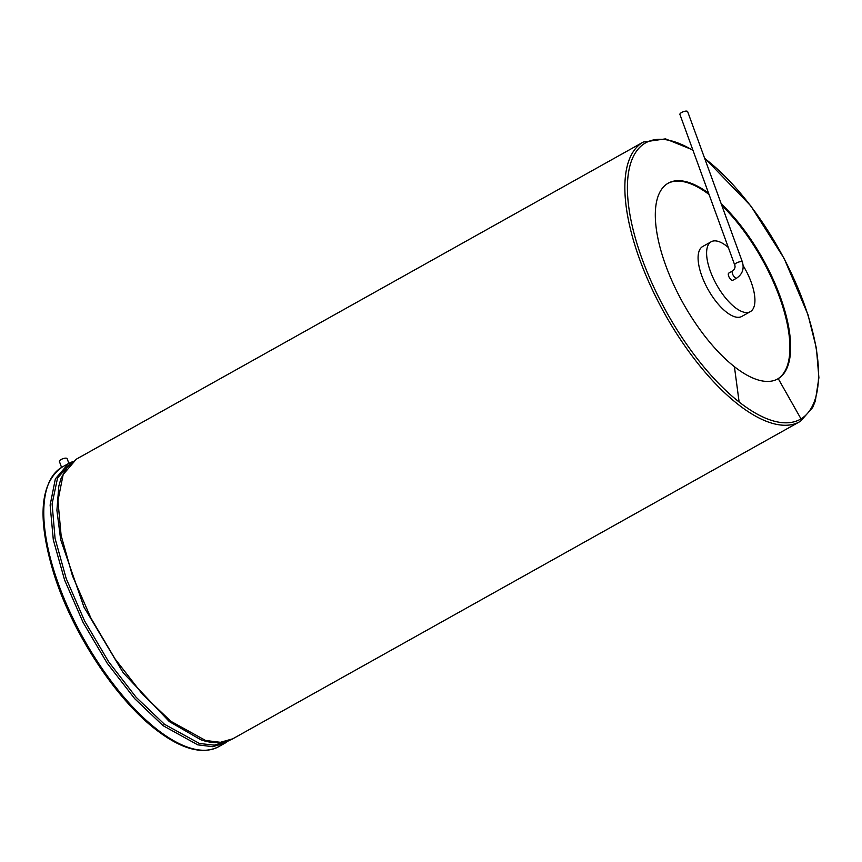 <?xml version="1.0" encoding="UTF-8"?>
<svg xmlns="http://www.w3.org/2000/svg" width="862" height="862" viewBox="0 0 862 862"><rect width="100%" height="100%" fill="white"/><g stroke="black" fill="none" stroke-linecap="round" stroke-linejoin="round"><path stroke-width="1.29" d="M68.852 463.347L67.139 458.659A4.116 1.401 160 0 0 62.797 458.756A4.116 1.401 160 0 0 59.403 461.472L61.568 467.43M721.214 203.809A112.146 45.589 -119.2 0 1 782.674 303.758A112.146 45.589 -119.2 0 1 778.235 378.644A112.146 45.589 -119.2 0 1 777.718 378.935A112.146 45.589 -119.2 0 1 734.413 366.695A112.146 45.589 -119.2 0 1 665.496 264.806A112.146 45.589 -119.2 0 1 668.233 183.175A112.146 45.589 -119.2 0 1 708.575 193.174M777.352 379.14A112.146 45.589 60.8 0 0 777.502 379.054A112.146 45.589 60.8 0 0 782.254 305.137A112.146 45.589 60.8 0 0 721.828 205.512M709.049 194.478A112.146 45.589 60.8 0 0 686.163 182.313A112.146 45.589 60.8 0 0 667.867 183.39M728.336 247.491A40.051 16.281 60.8 0 0 717.874 241.295A40.051 16.281 60.8 0 0 711.215 241.748L702.692 246.51A40.051 16.281 60.8 0 0 708.036 289.416A40.051 16.281 60.8 0 0 741.805 316.429L750.317 311.667A40.051 16.281 60.8 0 0 743.184 265.679M711.215 241.748A40.051 16.281 60.8 0 0 716.548 284.654A40.051 16.281 60.8 0 0 750.317 311.667M728.659 276.131A4.116 1.67 -119.2 0 1 728.756 273.114L732.646 270.927A4.116 1.67 60.8 0 0 732.56 273.954A4.116 1.67 60.8 0 0 736.665 278.124L732.775 280.301A4.116 1.67 -119.2 0 1 728.659 276.131M734.704 264.979A4.116 1.401 160 0 1 736.471 262.996A4.116 1.401 160 0 1 742.451 262.156L687.65 111.607A4.116 1.401 160 0 0 681.68 112.437A4.116 1.401 160 0 0 679.913 114.42L734.704 264.979C735.545 266.961 734.855 268.944 732.646 270.927M156.765 729.209A160.213 65.135 -119.2 0 1 58.314 583.66A160.213 65.135 -119.2 0 1 62.226 467.053C39.63 483.011 37.012 519.075 54.349 575.277C72.861 633.473 115.583 698.608 155.451 729.252C181.128 749.164 202.193 754.983 218.636 746.707A160.213 65.135 -119.2 0 1 156.765 729.209M228.689 740.684L224.95 743.173L212.591 746.675L197.775 744.854L163.08 725.675L134.655 698.629L107.168 663.18L83.118 622.472L64.628 580.115L53.304 539.817L50.125 505.067L55.362 478.884L68.54 463.519L62.226 467.053M224.95 743.173L225.736 742.721M163.08 725.675L164.491 724.285L136.067 697.207L108.601 661.714L84.605 620.974L66.223 578.628L55.06 538.405L52.097 503.85L57.571 477.947L71.007 462.991M225.682 742.753L226.803 741.277M226.695 741.352L214.347 745.145L199.478 743.497L164.491 724.285M200.749 739.704L169.318 721.58L123.266 672.866L83.959 607.096L60.674 539.677L56.903 510.326L58.831 485.985M169.318 721.58L170.891 721.311L142.467 694.255L114.98 658.805L90.93 618.108L72.44 575.751L61.116 535.453L57.937 500.703L63.174 474.509L76.352 459.155L66.913 467.484L60.89 478.863L58.778 486.222M200.501 739.618C210.673 743.4 222.655 744.197 232.762 738.809L220.403 742.311L205.587 740.48L170.891 721.311M800.453 421.281A160.213 65.135 -119.2 0 1 799.721 421.701A160.213 65.135 -119.2 0 1 737.85 404.203A160.213 65.135 -119.2 0 1 639.399 258.654A160.213 65.135 -119.2 0 1 643.311 142.047L76.352 459.155M704.717 158.5A158.382 64.391 -119.2 0 1 803.255 301.538A158.382 64.391 -119.2 0 1 801.003 418.878A158.382 64.391 -119.2 0 1 739.122 401.994A158.382 64.391 -119.2 0 1 630.23 216.287A158.382 64.391 -119.2 0 1 693.037 150.494M801.003 418.878L778.235 378.644M739.122 401.994L734.413 366.695M218.636 746.707L224.939 743.184M72.613 461.644L68.54 463.519M232.762 738.809L800.496 421.259L812.64 407.575L815.312 401.056L818.9 377.761L816.411 348.302L807.985 314.673L784.161 258.492L750.791 205.856L704.534 157.983M692.832 149.934L665.507 138.868L643.311 142.047M742.451 262.156C744.272 268.922 742.344 274.245 736.665 278.124"/></g></svg>
